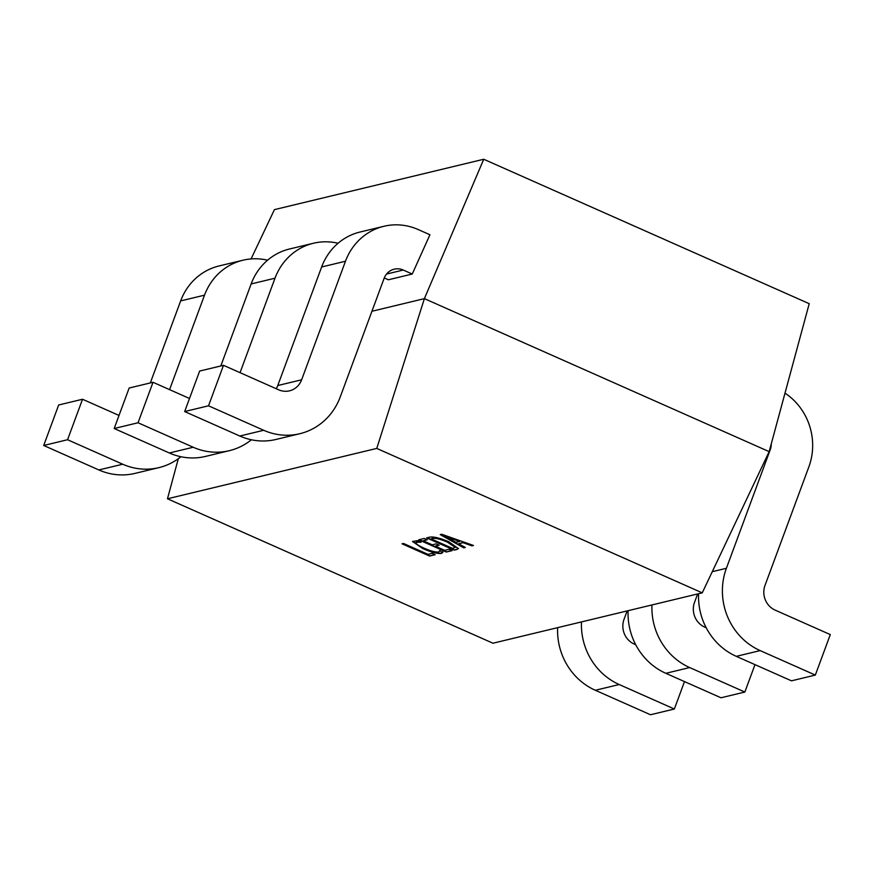 <?xml version="1.0" encoding="UTF-8"?>
<svg xmlns="http://www.w3.org/2000/svg" width="874" height="874" viewBox="0 0 874 874"><rect width="100%" height="100%" fill="white"/><g stroke="black" fill="none" stroke-linecap="round" stroke-linejoin="round"><path stroke-width="1.31" d="M442.725 551.909L441.512 553.406C437.59 553.908 431.363 552.302 422.819 548.599L412.539 541.498L417.335 540.635L421.028 542.284L416.723 542.109C414.757 543.049 417.193 545.059 424.043 548.151C430.642 551.046 435.525 552.335 438.682 552.018L439.698 550.565L442.823 552.619M419.979 541.814L415.958 542.503M439.851 551.166L439.698 550.565M457.157 549.418L454.207 550.128L426.621 537.881L429.68 537.149C433.504 536.472 439.873 538.013 448.799 541.749L458.457 548.61L454.207 550.128M492.958 643.22L167.469 498.781L376.76 448.417L702.248 592.845L492.958 643.22M441.698 534.254L473.511 545.474L471.927 545.857L463.089 542.688L458.61 543.77L465.318 547.452L463.723 547.834L440.245 534.604L441.698 534.254M449.061 549.287L452.087 550.631L446.275 552.029L418.69 539.793L424.24 538.46L427.266 539.804L423.169 540.788L432.259 544.819L436.093 543.89L439.119 545.234L435.285 546.163L444.702 550.336L449.061 549.287M432.138 553.362L435.165 554.706L429.604 556.05L402.029 543.803L403.482 543.453L428.042 554.356L432.138 553.362M371.931 311.264L424.393 298.635L769.164 451.639L809.215 303.693L483.726 159.254L424.393 298.635L376.76 448.417M251.078 258.923L274.436 209.629L483.726 159.254M384.265 277.943L388.395 279.778L412.255 274.032L429.932 234.756L418.209 229.556A59.869 55.991 76.5 0 0 383.883 226.29A59.869 55.991 76.5 0 0 345.481 261.239L301.628 379.797A18.9 17.677 -103.5 0 1 289.502 390.831A18.9 17.677 -103.5 0 1 278.664 389.804L223.493 365.321L199.643 371.057L184.665 411.545L208.525 405.798L223.493 365.321M167.469 498.781L178.318 458.697M702.248 592.845L769.164 451.639M628.111 610.697A63.015 58.94 76.5 0 0 665.824 673.308L720.984 697.78L744.845 692.044L754.983 664.622M651.96 604.95A63.015 58.94 76.5 0 0 689.673 667.561L744.845 692.044M697.638 593.959L694.524 602.383A18.9 17.677 76.5 0 0 704.652 627.084L706.214 627.772M557.623 627.663A63.015 58.94 76.5 0 0 595.336 690.274L650.507 714.746L674.357 709.011L684.495 681.589M627.15 610.926L624.036 619.349A18.9 17.677 76.5 0 0 634.174 644.04L635.726 644.739M581.483 621.917A63.015 58.94 76.5 0 0 619.196 684.528L674.357 709.011M698.588 593.73A63.015 58.94 76.5 0 0 736.301 656.341L791.473 680.824L815.322 675.078L830.3 634.59L775.14 610.118A18.9 17.677 76.5 0 1 765.001 585.427L808.865 466.869A59.869 55.991 -103.5 0 0 784.994 393.158M771.25 443.948A15.754 14.738 -103.5 0 1 770.245 449.728L726.392 568.286A63.015 58.94 76.5 0 0 760.161 650.595L815.322 675.078M251.384 439.764A63.015 58.94 -103.5 0 1 229.338 450.678L205.488 456.425A63.015 58.94 -103.5 0 1 169.348 452.983L114.188 428.511L129.155 388.023L153.016 382.288L189.505 398.478M338.063 243.256A59.869 55.991 76.5 0 0 313.395 243.256L289.545 248.992A59.869 55.991 76.5 0 0 251.144 283.941L220.805 365.966M114.188 428.511L138.037 422.765L153.016 382.288M229.338 450.678A63.015 58.94 -103.5 0 1 193.209 447.248L138.037 422.765M313.395 243.256A59.869 55.991 76.5 0 0 275.004 278.205L240.055 372.663M180.896 456.731A63.015 58.94 -103.5 0 1 158.86 467.645L135 473.391A63.015 58.94 -103.5 0 1 98.86 469.95L43.7 445.478L58.678 404.99L82.527 399.254L119.017 415.445M267.575 260.212A59.869 55.991 76.5 0 0 242.917 260.223L219.057 265.958A59.869 55.991 76.5 0 0 180.656 300.907L150.317 382.932M43.7 445.478L67.56 439.731L82.527 399.254M158.86 467.645A63.015 58.94 -103.5 0 1 122.721 464.214L67.56 439.731M242.917 260.223A59.869 55.991 76.5 0 0 204.516 295.172L169.578 389.629M412.255 274.032L403.242 270.033A15.754 14.738 76.5 0 0 394.207 269.181A15.754 14.738 76.5 0 0 384.101 278.369L340.248 396.927A63.015 58.94 -103.5 0 1 299.826 433.712A63.015 58.94 -103.5 0 1 263.686 430.281L208.525 405.798M299.826 433.712L275.966 439.458A63.015 58.94 -103.5 0 1 239.826 436.028L184.665 411.545M383.883 226.29L360.022 232.036A59.869 55.991 76.5 0 0 321.632 266.985L277.768 385.532A18.9 17.677 -103.5 0 1 276.239 388.722M473.063 545.321L471.927 545.857M472.036 545.573L463.089 542.688M463.198 542.404L458.61 543.77M464.979 547.266L463.723 547.834M463.832 547.539L440.682 534.506M459.582 541.465L444.396 535.642L455.955 542.339L459.582 541.465L444.287 535.937M454.316 549.833L427.113 537.761M458.5 548.457L457.266 549.123M455.245 547.277L447.532 541.847C440.627 538.876 435.733 537.663 432.816 538.209L431.101 538.876L452.634 548.435L455.212 547.419L447.422 542.131C440.529 539.16 435.623 537.947 432.706 538.493L431.101 538.876M451.705 550.467L446.275 552.029M446.374 551.745L419.181 539.673M426.883 539.629L423.169 540.788M438.726 545.07L435.285 546.163M442.834 551.625L441.512 553.406M441.61 553.122C437.699 553.624 431.472 552.018 422.929 548.304L422.819 548.599M422.929 548.304L412.615 541.356M416.832 541.825L415.991 542.35M434.782 554.542L429.604 556.05M429.713 555.755L402.521 543.683M665.824 673.308L689.673 667.561M595.336 690.274L619.196 684.528M736.301 656.341L760.161 650.595M712.277 571.683L726.392 568.286M769.644 449.881L770.245 449.728M169.348 452.983L193.209 447.248M251.144 283.941L275.004 278.205M98.86 469.95L122.721 464.214M180.656 300.907L204.516 295.172M386.548 274.054L403.242 270.033M239.826 436.028L263.686 430.281M321.632 266.985L345.481 261.239M277.768 385.532L301.628 379.797"/></g></svg>
